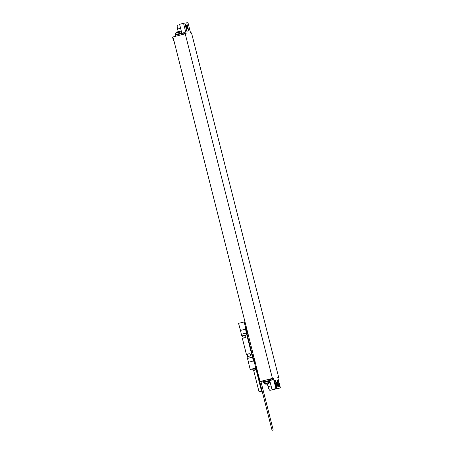 <?xml version="1.0" encoding="UTF-8"?>
<svg xmlns="http://www.w3.org/2000/svg" width="453" height="453" viewBox="0 0 453 453"><rect width="100%" height="100%" fill="white"/><g stroke="black" fill="none" stroke-linecap="round" stroke-linejoin="round"><path stroke-width="0.68" d="M173.578 39.269L260.067 381.534L273.329 378.204L275.956 388.572L280.407 387.932L277.78 377.559L278.691 377.428L277.808 377.66M272.53 378.408L273.329 378.204M269.325 380.554L269.173 379.342L266.126 380.033L263.119 380.871L263.561 382.009M260.067 381.534L263.176 381.081M269.337 379.184L272.485 378.391M269.456 379.654L272.598 378.844M269.41 379.659A1.778 1.778 0 0 0 270.452 380.367L272.043 379.959A1.778 1.778 0 0 0 272.638 378.838L272.519 378.368M270.452 380.367L272.043 379.959M272.412 378.334L185.232 33.794L186.149 33.664L183.522 23.29L187.972 22.65L190.6 33.018L191.511 32.888L278.691 377.428M277.525 386.199A2.022 0.447 -104.5 0 1 276.59 384.325A2.022 0.447 -104.5 0 1 276.523 382.281A2.022 0.447 -104.5 0 1 276.534 382.281A2.022 0.447 -104.5 0 1 277.468 384.15A2.022 0.447 -104.5 0 1 277.536 386.194A2.022 0.447 -104.5 0 1 277.525 386.199M279.773 386.913L278.838 387.083L276.993 380.061L277.27 379.993L278.068 379.874L279.773 386.913L279.122 387.009L277.27 379.993M277.021 387.315L276.087 387.479L274.235 380.463L274.518 380.39L275.311 380.271L277.021 387.315L276.364 387.406L274.518 380.39M186.795 31.183L185.084 24.145L185.362 24.071L186.936 23.845L188.788 30.861L186.795 31.183L187.072 31.11L185.362 24.071M188.788 30.861L187.072 31.11M186.426 24.989A2.022 0.447 75.5 0 0 186.415 24.994A2.022 0.447 75.5 0 0 186.483 27.038A2.022 0.447 75.5 0 0 187.417 28.907A2.022 0.447 75.5 0 0 187.429 28.907A2.022 0.447 75.5 0 0 187.361 26.863A2.022 0.447 75.5 0 0 186.426 24.989M178.227 31.653L177.599 29.071A4.162 0.923 -104.5 0 1 177.519 25.085L177.819 25.011M175.787 35.124L175.645 34.57L177.87 33.935L181.41 33.109L181.551 33.664M181.953 34.643L181.698 33.652L178.658 34.343L175.645 35.181L175.906 36.206M185.232 33.794L172.882 36.993L173.465 39.298M173.986 40.872L173.544 40.94L172.593 37.191L172.91 37.106M182.032 34.173L185.22 33.358A1.778 1.778 0 0 0 184.178 32.65L182.57 33.058A1.778 1.778 0 0 0 181.993 34.173L182.1 34.604M185.181 33.38L185.328 33.782M259.779 381.732L258.827 377.989L259.258 377.864M173.544 40.94L173.969 40.815M183.522 23.29L179.598 24.309L182.032 33.947M181.262 33.126L180.951 31.914L177.593 32.695L175.481 33.295L175.787 34.513M267.355 383.906L268.08 386.635L271.081 385.86M270.26 390.288L269.994 390.356A4.162 0.923 -104.5 0 1 268.08 386.635M265.781 381.352L269.32 380.531L269.467 381.109L263.703 382.564L263.555 381.987L265.781 381.352M269.337 380.594L263.414 382.026M263.844 382.53L269.32 381.143L269.631 382.372L264.156 383.759L263.844 382.53M264.161 383.759A4.757 4.757 0 0 0 269.631 382.377L269.631 382.372M269.558 379.841L272.026 389.591L274.122 389.286L270.248 390.288L280.407 387.932M272.026 389.591L275.956 388.572M279.122 387.009L278.838 387.083M240.492 330.458L238.544 323.334L245.056 321.755M252.553 369.087L250.209 369.427L248.397 362.281L253.64 360.922A44.705 43.579 -98.2 0 0 254.626 363.368L255.554 363.238M247.429 358.448L252.457 357.151L247.429 358.448L247.004 356.777L249.529 356.126A1.217 1.189 -98.2 0 0 250.396 354.71A1.217 1.189 -98.2 0 0 248.935 353.765L246.409 354.416L242.344 338.34L244.869 337.689A1.217 1.189 -98.2 0 0 245.736 336.273A1.217 1.189 -98.2 0 0 244.269 335.328L244.518 335.288M249.354 353.731L247.089 354.269M247.1 354.314L247.95 356.534M244.688 335.294L242.423 335.832M242.44 335.877L243.284 338.097M252.434 357.157A44.705 43.579 -98.2 0 1 252.208 356.307L246.528 333.861A44.705 43.579 -98.2 0 1 246.324 333.012L246.353 333.012A44.705 43.579 -98.2 0 1 245.617 329.116L240.492 330.441L241.347 334.303M244.524 335.288L241.743 335.979L241.319 334.308L246.324 333.012M246.675 328.142L246.121 328.283L246.913 333.499A44.705 43.579 -98.2 0 0 246.987 333.799L252.666 356.239A44.705 43.579 -98.2 0 0 252.746 356.539L254.535 361.534L255.09 361.392M245.617 329.116L240.35 330.475M246.222 326.364L245.294 326.494A44.705 43.579 -98.2 0 0 245.594 329.121M252.457 357.151A44.705 43.579 -98.2 0 0 253.669 360.922L253.64 360.922M245.294 326.494L244.127 321.885M250.209 369.427L256.721 367.847M255.792 367.978L254.626 363.368M246.409 354.416L248.935 353.765M241.743 335.979L244.269 335.328M247.48 358.533L248.538 362.247M249.399 353.736L247.372 354.263M244.739 335.299L242.706 335.826M256.76 368L256.409 368.091M272.502 430.225L273.21 430.056L272.502 430.225M259.082 391.851L261.528 391.222L259.082 391.851M252.649 369.28L256.46 368.306L256.126 369.484L253.459 370.163L253.646 370.497L256.092 369.869M256.46 368.306L256.336 368.006L252.525 368.98L253.493 370.158M265.628 384.104A4.745 4.626 -98.2 0 0 266.777 384.031A4.745 1.053 -104.5 0 1 266.472 383.855A4.53 4.411 -98.2 0 0 267.021 383.714A4.745 1.053 75.5 0 0 267.332 383.889A4.745 4.626 -98.2 0 0 268.374 383.391A4.53 1.002 75.5 0 0 268.504 383.374A4.745 4.626 81.8 0 1 267.457 383.872M179.484 31.574A4.53 1.002 75.5 0 0 179.36 31.591A4.745 4.626 -98.2 0 0 178.205 31.665A4.745 1.053 75.5 0 0 178.001 31.914A4.53 4.411 -98.2 0 0 177.451 32.055A4.745 1.053 -104.5 0 1 177.655 31.806A4.745 4.626 -98.2 0 0 176.608 32.305M177.599 29.071L180.605 28.296M246.528 333.861L246.987 333.799M252.208 356.307L252.666 356.239M252.746 356.539L253.793 356.273M255.09 361.398L254.586 361.528M246.913 333.499L247.961 333.227M253.674 370.497L259.048 391.851M256.087 369.506L261.528 391.222M269.41 379.654L269.292 379.184M180.951 31.914A4.757 4.757 0 0 0 175.481 33.295M246.653 328.063L246.138 328.193M255.113 361.477L254.592 361.613M256.409 368.499L272.06 430.35M260.922 381.494L273.21 430.056"/></g></svg>
